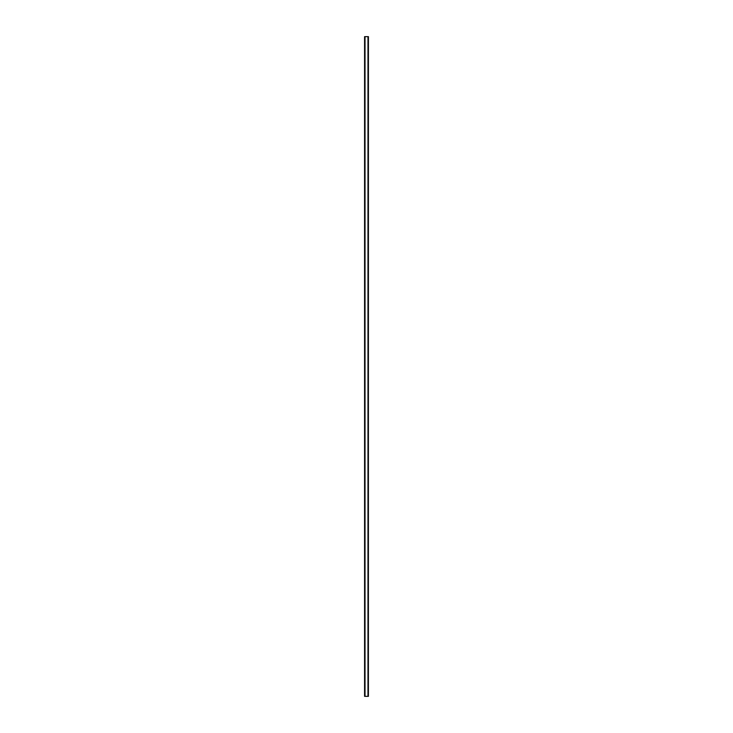 <?xml version="1.0" encoding="UTF-8"?>
<svg xmlns="http://www.w3.org/2000/svg" width="733" height="733" viewBox="0 0 733 733"><rect width="100%" height="100%" fill="white"/><g stroke="black" fill="none" stroke-linecap="round" stroke-linejoin="round"><path stroke-width="1.1" d="M368.424 696.35L364.576 696.35L364.594 36.65L368.424 36.65L368.406 696.35L368.424 36.65M365.016 696.35L365.016 36.65M367.984 696.35L367.984 36.65M364.942 696.35L364.942 36.65M368.058 696.35L368.058 36.65M364.787 696.35L364.787 36.65M364.658 696.35L364.658 36.65M368.213 696.35L368.213 36.65M368.342 696.35L368.342 36.65M364.576 696.35L364.576 36.65"/></g></svg>
